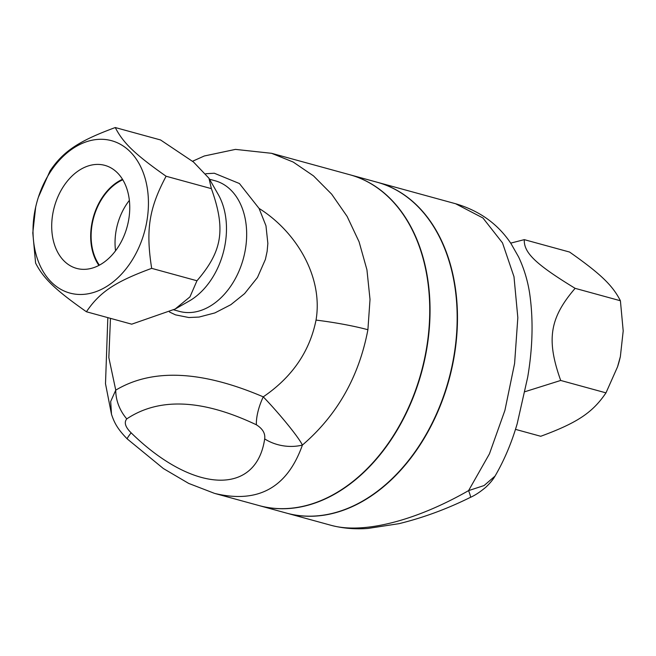 <?xml version="1.0" encoding="UTF-8"?>
<svg xmlns="http://www.w3.org/2000/svg" width="656" height="656" viewBox="0 0 656 656"><rect width="100%" height="100%" fill="white"/><g stroke="black" fill="none" stroke-linecap="round" stroke-linejoin="round"><path stroke-width="0.98" d="M495.059 476.067C493.082 479.536 490.032 483.226 485.907 487.146C480.217 491.926 475.042 495.346 470.377 497.379C446.859 509.031 423.046 517.797 398.93 523.685L367.811 528.457C354.822 529.384 342.571 528.334 331.042 525.308L331.026 525.3C362.957 534.279 415.519 521.02 468.589 490.606L484.087 485.547L495.059 476.067C504.275 460.192 511.655 442.743 517.199 423.702L527.703 377.167C532.82 346.86 533.426 318.627 529.507 292.453C527.498 279.981 523.865 268.156 518.609 256.963L510.967 243.532C497.961 224.008 479.511 210.748 455.608 203.737L482.939 217.989L502.504 242.9L513.984 276.693L517.83 317.66L514.599 363.457L504.915 410.361L489.433 453.862L468.589 490.606A38.368 2.386 64 0 1 470.377 497.379A38.368 2.386 64 0 1 470.36 497.387M510.688 243.13L524.292 239.645C523.701 252.773 535.657 264.229 575.123 288.337C549.58 318.078 546.186 339.742 560.7 380.455L525.095 391.665M515.452 429.352L540.733 436.281C577.239 422.849 592.589 412.632 605.98 392.862L617.542 366.835L620.363 356.585L623.2 330.927L620.404 300.751C612.532 285.303 600.576 273.847 569.58 252.052L524.292 239.645M620.314 356.774A78.991 55.801 105.3 0 1 617.64 366.548M575.123 288.337L620.404 300.751M560.7 380.455L605.98 392.862M99.384 265.155A51.078 36.08 105.3 0 1 93.644 217.677A51.078 36.08 105.3 0 1 122.787 179.769M129.371 200.375A51.078 36.08 -74.7 0 0 115.554 250.781M82.517 269.321A53.415 37.728 105.3 0 1 77.744 268.681A53.415 37.728 105.3 0 1 54.35 206.878A53.415 37.728 105.3 0 1 106.01 165.714A53.415 37.728 105.3 0 1 127.928 223.598A53.415 37.728 105.3 0 1 82.517 269.321M122.5 179.301A51.685 36.506 -74.7 0 0 98.9 265.409M173.709 309.829L179.301 311.362A67.707 47.831 -74.7 0 0 243.327 258.702A67.707 47.831 -74.7 0 0 215.094 180.761L209.526 179.236M205.828 173.733L214.291 173.233L239.424 183.532L259.063 208.419L265.967 225.771L267.853 243.401L267.131 251.371L265.393 259.432L257.455 277.504L244.606 293.617L230.838 304.696L214.881 312.92L199.055 317.061L188.838 317.529L175.488 314.855L169.445 311.985M259.063 208.419C295.659 231.256 323.416 276.307 316.036 320.095C309.681 351.6 292.084 377.184 263.253 396.847C201.499 370.476 152.331 368.246 115.751 390.14L110.692 401.472L111.495 414.33C113.996 421.529 116.489 428.007 127.297 438.971A38.368 2.526 -46.2 0 1 131.151 432.837C125.312 427.089 123.853 422.439 126.772 418.889C159.285 397.249 202.483 399.209 256.365 424.785A38.368 17.007 -64.1 0 1 263.253 396.847C278.562 412.714 298.332 436.666 302.408 445.063C337.135 415.256 358.963 376.815 367.901 329.738L370.017 299.431L366.934 269.78L359.078 241.802L347.122 216.423L331.674 194.184L313.502 175.89L293.183 162.032L271.543 153.291M126.772 418.889A38.368 31.185 55 0 1 115.751 390.14L108.839 357.594L110.462 318.357M86.42 311.764L131.708 324.179L175.144 309.033L189.945 296.889L196.964 280.76C222.507 251.027 225.894 229.362 211.388 188.649L208.961 178.243L193.52 162.04L160.556 139.958L115.267 127.543C123.148 142.992 135.103 154.447 166.099 176.243C149.027 208.296 145.632 229.961 151.675 268.353C115.161 281.785 99.81 291.994 86.42 311.764C55.424 289.977 43.468 278.521 35.596 263.072L32.8 232.896L35.678 207.075A78.991 55.801 -74.7 0 0 75.087 294.126A78.991 55.801 -74.7 0 0 146.747 221.867A78.991 55.801 -74.7 0 0 102.869 139.326A78.991 55.801 -74.7 0 0 38.368 197.251A78.991 55.801 -74.7 0 0 35.678 207.075M208.961 178.243L218.21 194.438A67.707 47.831 105.3 0 1 188.953 301.186L175.144 309.033M38.368 197.251L50.02 170.954C63.411 151.183 78.761 140.974 115.267 127.543M196.964 280.76L151.675 268.353M211.388 188.649L166.099 176.243M455.608 203.737L377.487 182.327A171.528 121.163 105.3 0 1 449.688 377.241A171.528 121.163 105.3 0 1 290.428 514.091M259.235 505.62A171.528 121.163 -74.7 0 0 259.382 505.669A171.528 121.163 -74.7 0 0 421.578 372.264A171.528 121.163 -74.7 0 0 350.066 174.816A171.528 121.163 -74.7 0 0 349.91 174.767M259.382 505.669L286.5 513.099A171.528 121.163 -74.7 0 0 448.696 379.701A171.528 121.163 -74.7 0 0 377.184 182.245L350.066 174.816M256.365 424.785C262.679 428.753 265.45 433.468 264.68 438.913A38.368 28.749 9.8 0 0 302.408 445.063C287.295 487.654 258.12 503.792 214.865 493.468L259.079 505.579A171.528 121.163 105.3 0 0 421.267 372.182A171.528 121.163 105.3 0 0 349.755 174.726L271.641 153.315L235.471 149.388L204.295 155.989L192.528 161.261M214.463 493.353L188.674 483.406L163.377 468.54L127.297 438.971M367.901 329.738A51.906 5.765 -171 0 0 316.036 320.095M264.68 438.913C256.242 496.313 192.979 493.435 131.151 432.837M107.83 317.635L105.501 383.727L111.495 414.33M331.026 525.3L286.811 513.181"/></g></svg>
